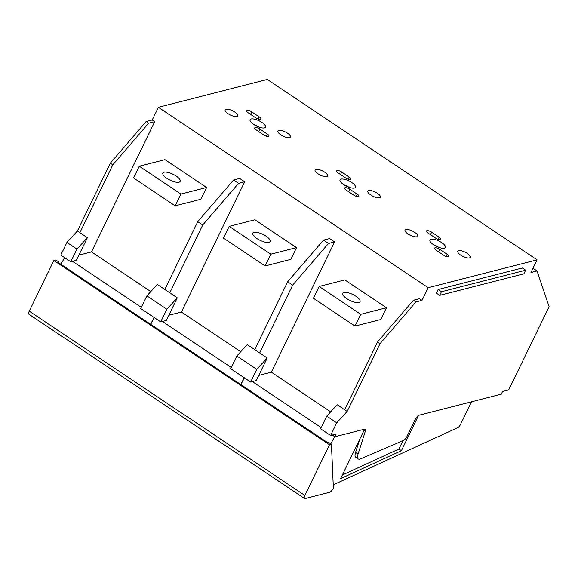 <?xml version="1.0" encoding="UTF-8"?>
<svg xmlns="http://www.w3.org/2000/svg" width="578" height="578" viewBox="0 0 578 578"><rect width="100%" height="100%" fill="white"/><g stroke="black" fill="none" stroke-linecap="round" stroke-linejoin="round"><path stroke-width="0.87" d="M256.791 369.356L250.642 382.022L230.651 368.663L236.807 355.997L256.791 369.356L267.217 357.977L247.232 344.611L236.807 355.997M250.642 382.022L256.235 380.591L267.217 357.977M259.724 352.963L292.67 285.113L328.492 243.468L334.597 241.907L329.605 238.57L323.492 240.13L287.671 281.775L254.725 349.625M244.667 181.774L239.668 178.436L233.563 179.996L197.741 221.641L164.795 289.491L157.303 284.484L146.87 295.864L166.854 309.23L177.287 297.843L169.795 292.836L202.734 224.987L238.555 183.334L244.667 181.774L181.413 312.048L240.73 351.713M87.35 237.71L76.925 249.096L70.776 261.762L76.368 260.331L87.35 237.71L79.858 232.703L112.804 164.853L148.625 123.208L154.731 121.647L91.476 251.914L150.8 291.579M154.731 121.647L152.231 119.971L158.386 107.306L267.282 79.453L537.085 259.847L530.929 272.513L537.041 270.952L549.1 306.687L508.683 389.912L502.578 391.472L501.263 394.189L419.079 415.214A4.277 1.51 123.8 0 0 415.286 419.353L406.991 436.433A4.277 1.51 -56.2 0 1 403.458 440.487L360.513 458.896A10.7 3.764 -56.2 0 1 358.302 458.968A10.7 3.764 -56.2 0 1 358.057 454.106L365.354 431.145A4.277 1.51 123.8 0 0 365.253 429.201A4.277 1.51 123.8 0 0 364.631 429.143L334.857 436.758L336.179 434.042L330.58 435.472L336.728 422.807L347.161 411.428L380.107 343.578L415.929 301.933L422.034 300.365L428.182 287.7L158.386 107.306M422.034 300.365L419.534 298.696L413.429 300.257L377.607 341.909L344.661 409.759L337.169 404.745L326.736 416.124L336.728 422.807M334.597 241.907L271.342 372.174L330.667 411.839M265.121 265.945L290.821 259.37L296.528 247.608L254.891 219.77L229.199 226.345L223.484 238.107L265.121 265.945L270.829 254.183L229.199 226.345M355.051 326.079L380.75 319.504L386.465 307.742L344.828 279.904L319.128 286.478L313.421 298.241L355.051 326.079L360.766 314.316L319.128 286.478M175.185 205.811L200.884 199.244L206.599 187.482L164.961 159.644L139.262 166.218L133.554 177.973L175.185 205.811L180.9 194.056L139.262 166.218M238.555 183.334L233.563 179.996M168.827 315.263L181.413 312.048M162.418 321.455L231.236 367.471M240.658 384.464L244.299 377.781M154.362 317.654L150.721 324.337M258.763 375.397L271.342 372.174M252.348 381.588L321.166 427.597M415.929 301.933L413.429 300.257M428.182 287.7L537.085 259.847M522.324 267.975L438.11 289.52L436.347 293.14L439.677 295.365L523.899 273.82L525.655 270.208L522.324 267.975M380.107 343.578L377.607 341.909M347.161 411.428L344.661 409.759M330.58 435.472L320.588 428.789L326.736 416.124M334.857 436.758L332.364 435.082M330.775 443.839L334.691 436.643M364.631 429.143L340.601 478.627L401.407 450.695L418.515 415.452M333.224 484.855L457.812 427.633A3.208 1.127 -56.2 0 0 460.42 424.613L471.496 401.804M333.369 488.157A4.277 1.51 -56.2 0 1 329.576 492.297L305.148 498.547A4.277 1.51 -56.2 0 1 304.527 498.489A4.277 1.51 -56.2 0 1 304.873 495.447L329.474 444.793L331.44 444.287L333.369 488.157M329.474 444.793L53.841 260.497L55.813 259.992L58.891 262.058L57.945 262.296L327.408 442.466L328.362 442.228L331.44 444.287M58.891 262.058L58.934 262.961M64.599 257.629L60.957 264.312M150.555 324.222L154.196 317.539M72.481 261.321L141.299 307.337M244.465 377.896L240.824 384.58M401.407 450.695L398.907 449.027L402.945 440.703M359.798 439.099L355.557 452.437A10.7 3.764 123.8 0 0 355.81 457.299L358.302 458.968M398.907 449.027L342.364 475M148.625 123.208L146.126 121.539L152.231 119.971M146.126 121.539L110.304 163.184L77.358 231.034L66.932 242.413L60.784 255.079L70.776 261.762M78.897 255.129L91.476 251.914M202.734 224.987L197.741 221.641M169.795 292.836L164.795 289.491M166.854 309.23L160.706 321.895L166.305 320.458L177.287 297.843M160.706 321.895L140.721 308.529L146.87 295.864M76.925 249.096L66.932 242.413M79.858 232.703L77.358 231.034M112.804 164.853L110.304 163.184M278.755 130.404A6.958 2.377 25.9 0 0 277.91 130.982A6.958 2.377 25.9 0 0 281.956 135.541A6.958 2.377 25.9 0 0 289.578 137.643A6.958 2.377 25.9 0 0 290.423 137.058A6.958 2.377 25.9 0 0 286.385 132.499A6.958 2.377 25.9 0 0 278.755 130.404M251.784 111.901A3.743 1.279 25.9 0 0 246.633 110.716A3.743 1.279 25.9 0 0 248.222 112.811L255.714 117.818A3.743 1.279 25.9 0 0 260.866 119.003A3.743 1.279 25.9 0 0 259.276 116.908L251.784 111.901L250.577 114.386M259.883 129.075A3.743 1.279 25.9 0 0 254.732 127.89A3.743 1.279 25.9 0 0 256.321 129.985L263.814 134.992A3.743 1.279 25.9 0 0 268.965 136.177A3.743 1.279 25.9 0 0 267.376 134.082L259.883 129.075L258.677 131.56M226.02 109.249A6.958 2.377 25.9 0 0 225.174 109.834A6.958 2.377 25.9 0 0 229.213 114.393A6.958 2.377 25.9 0 0 236.843 116.489A6.958 2.377 25.9 0 0 237.688 115.911A6.958 2.377 25.9 0 0 233.642 111.352A6.958 2.377 25.9 0 0 226.02 109.249M405.886 229.517A6.958 2.377 25.9 0 0 405.041 230.095A6.958 2.377 25.9 0 0 409.08 234.654A6.958 2.377 25.9 0 0 416.709 236.756A6.958 2.377 25.9 0 0 417.554 236.171A6.958 2.377 25.9 0 0 413.508 231.612A6.958 2.377 25.9 0 0 405.886 229.517M346.251 190.111L353.743 195.126A3.743 1.279 25.9 0 0 358.895 196.303A3.743 1.279 25.9 0 0 357.305 194.215L349.813 189.201A3.743 1.279 25.9 0 0 344.661 188.023A3.743 1.279 25.9 0 0 346.251 190.111M338.159 172.938L345.651 177.952A3.743 1.279 25.9 0 0 350.803 179.129A3.743 1.279 25.9 0 0 349.213 177.041L341.721 172.027A3.743 1.279 25.9 0 0 336.569 170.85A3.743 1.279 25.9 0 0 338.159 172.938M326.772 176.622A6.958 2.377 25.9 0 0 327.618 176.044A6.958 2.377 25.9 0 0 323.579 171.478A6.958 2.377 25.9 0 0 315.949 169.383A6.958 2.377 25.9 0 0 315.104 169.961A6.958 2.377 25.9 0 0 319.15 174.527A6.958 2.377 25.9 0 0 326.772 176.622M354.393 188.031A8.562 2.926 25.9 0 0 355.434 187.315A8.562 2.926 25.9 0 0 350.456 181.709A8.562 2.926 25.9 0 0 341.071 179.122A8.562 2.926 25.9 0 0 340.03 179.837A8.562 2.926 25.9 0 0 345.008 185.451A8.562 2.926 25.9 0 0 354.393 188.031M379.515 197.77A6.958 2.377 25.9 0 0 380.36 197.192A6.958 2.377 25.9 0 0 376.314 192.633A6.958 2.377 25.9 0 0 368.692 190.53A6.958 2.377 25.9 0 0 367.846 191.116A6.958 2.377 25.9 0 0 371.885 195.675A6.958 2.377 25.9 0 0 379.515 197.77M431.007 239.256A8.562 2.926 25.9 0 0 429.967 239.971A8.562 2.926 25.9 0 0 434.938 245.578A8.562 2.926 25.9 0 0 444.33 248.164A8.562 2.926 25.9 0 0 445.371 247.449A8.562 2.926 25.9 0 0 440.393 241.835A8.562 2.926 25.9 0 0 431.007 239.256M436.188 250.245L443.68 255.259A3.743 1.279 25.9 0 0 448.831 256.437A3.743 1.279 25.9 0 0 447.242 254.349L439.75 249.335A3.743 1.279 25.9 0 0 434.598 248.157A3.743 1.279 25.9 0 0 436.188 250.245M428.088 233.071L435.581 238.085A3.743 1.279 25.9 0 0 440.732 239.263A3.743 1.279 25.9 0 0 439.143 237.175L431.65 232.161A3.743 1.279 25.9 0 0 426.499 230.983A3.743 1.279 25.9 0 0 428.088 233.071M469.444 257.904A6.958 2.377 25.9 0 0 470.29 257.326A6.958 2.377 25.9 0 0 466.251 252.759A6.958 2.377 25.9 0 0 458.621 250.664A6.958 2.377 25.9 0 0 457.776 251.242A6.958 2.377 25.9 0 0 461.822 255.801A6.958 2.377 25.9 0 0 469.444 257.904M251.141 118.989A8.562 2.926 25.9 0 0 250.101 119.704A8.562 2.926 25.9 0 0 255.071 125.318A8.562 2.926 25.9 0 0 264.464 127.897A8.562 2.926 25.9 0 0 265.504 127.189A8.562 2.926 25.9 0 0 260.526 121.575A8.562 2.926 25.9 0 0 251.141 118.989M343.997 184.837A8.562 2.926 -154.1 0 1 349.054 187.294M433.926 244.971A8.562 2.926 -154.1 0 1 438.991 247.427M254.06 124.704A8.562 2.926 -154.1 0 1 259.125 127.16M537.041 270.952L533.003 268.25M53.841 260.497L29.247 311.159A4.277 1.51 123.8 0 0 28.9 314.194L304.527 498.489M525.655 270.208L441.44 291.745L438.11 289.52M441.44 291.745L439.677 295.365M292.67 285.113L287.671 281.775M328.492 243.468L323.492 240.13M296.528 247.608L270.829 254.183M253.966 232.327A9.631 3.295 25.9 0 0 252.796 233.129A9.631 3.295 25.9 0 0 258.395 239.444A9.631 3.295 25.9 0 0 268.958 242.348A9.631 3.295 25.9 0 0 270.128 241.546A9.631 3.295 25.9 0 0 264.529 235.232A9.631 3.295 25.9 0 0 253.966 232.327M386.465 307.742L360.766 314.316M343.903 292.461A9.631 3.295 25.9 0 0 342.732 293.263A9.631 3.295 25.9 0 0 348.332 299.577A9.631 3.295 25.9 0 0 358.887 302.482A9.631 3.295 25.9 0 0 360.058 301.673A9.631 3.295 25.9 0 0 354.459 295.365A9.631 3.295 25.9 0 0 343.903 292.461M206.599 187.482L180.9 194.056M164.036 172.193A9.631 3.295 25.9 0 0 162.866 172.995A9.631 3.295 25.9 0 0 168.465 179.31A9.631 3.295 25.9 0 0 179.021 182.214A9.631 3.295 25.9 0 0 180.192 181.413A9.631 3.295 25.9 0 0 174.599 175.098A9.631 3.295 25.9 0 0 164.036 172.193M365.354 431.145L364.075 430.292M355.557 452.437L358.057 454.106M258.243 119.046L259.276 116.908M266.335 136.22L267.376 134.082M349.813 189.201L348.606 191.686M356.272 196.354L357.305 194.215M341.721 172.027L340.514 174.513M348.173 179.18L349.213 177.041M439.75 249.335L438.543 251.82M446.202 256.48L447.242 254.349M431.65 232.161L430.444 234.646M438.11 239.306L439.143 237.175M29.247 311.159L304.873 495.447"/></g></svg>
